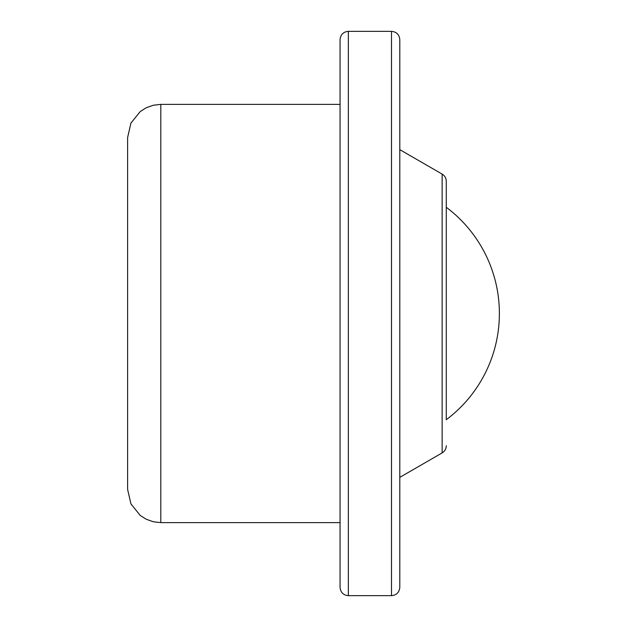 <?xml version="1.0" encoding="UTF-8"?>
<svg xmlns="http://www.w3.org/2000/svg" width="627" height="627" viewBox="0 0 627 627"><rect width="100%" height="100%" fill="white"/><g stroke="black" fill="none" stroke-linecap="round" stroke-linejoin="round"><path stroke-width="0.94" d="M340.053 522.62L160.81 522.62L153.309 521.766L146.201 519.234L140.26 515.496L130.941 503.912L127.61 489.428L127.61 137.572L130.941 123.088L140.26 111.504L146.201 107.766L153.309 105.234L160.81 104.38L340.053 104.38L340.053 313.5L340.053 39.65C340.594 34.563 343.361 31.797 348.353 31.35L391.507 31.35C396.499 31.797 399.266 34.563 399.807 39.65L399.807 149.649L442.129 174.087C444.786 175.74 446.173 178.139 446.275 181.274L446.275 207.278A132.775 132.775 0 0 1 446.275 419.722L446.275 181.274M391.507 31.35L391.507 595.65L348.353 595.65C343.361 595.203 340.594 592.437 340.053 587.35L340.053 313.5M391.507 595.65C396.499 595.203 399.266 592.437 399.807 587.35L399.807 39.65M442.129 174.087L442.129 452.913L399.807 477.351M160.81 522.62L160.81 104.38M348.353 595.65L348.353 31.35M442.129 452.913C444.786 451.26 446.173 448.861 446.275 445.726"/></g></svg>
